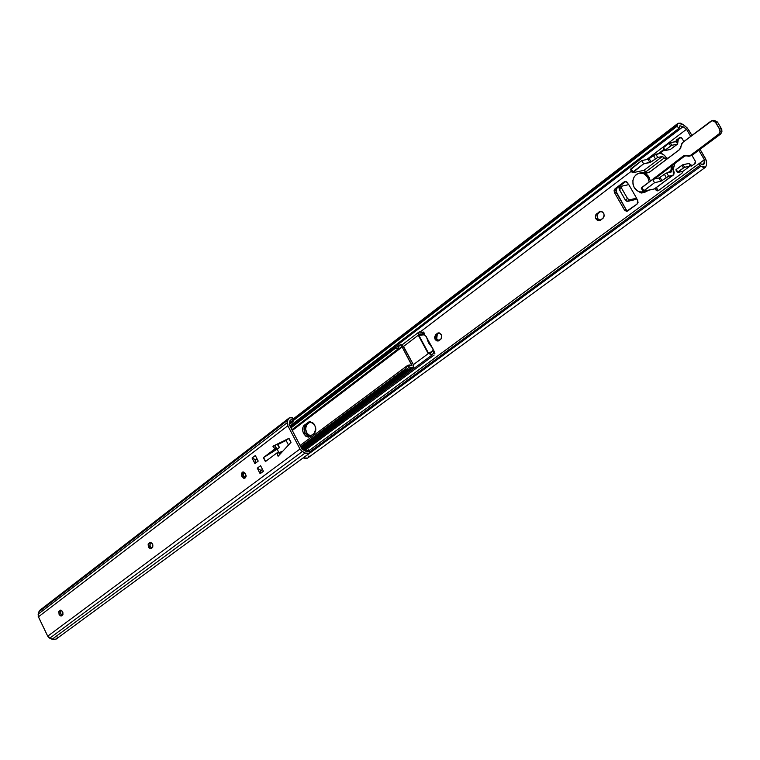 <?xml version="1.0" encoding="UTF-8"?>
<svg xmlns="http://www.w3.org/2000/svg" width="760" height="760" viewBox="0 0 760 760"><rect width="100%" height="100%" fill="white"/><g stroke="black" fill="none" stroke-linecap="round" stroke-linejoin="round"><path stroke-width="1.14" d="M261.022 470.516L262.495 469.414L261.022 470.516L260.148 473.717L257.279 468.16L260.576 465.68L263.445 471.257L260.148 473.717L263.445 471.257L260.576 465.68L257.279 468.16L260.148 469.908L260.88 471.323L260.148 473.717L257.279 468.16L260.88 470.354L260.148 469.908L260.88 471.323L261.022 470.516M255.483 459.762L256.947 458.66L255.483 459.762L254.923 463.59L252.063 458.033L255.341 455.534L258.21 461.101L254.923 463.59L258.21 461.101L255.341 455.534L252.063 458.033L254.666 459.287L255.398 460.702L254.923 463.59L252.063 458.033L255.312 459.591L254.666 459.287L255.398 460.702L255.483 459.762M245.565 473.812L244.834 478.315L241.946 476.548L243.608 475.969L245.575 477.764L243.532 478.202L241.689 475.95L241.68 473.014L243.513 471.998L245.242 473.271L246.088 475.665L245.575 477.774L243.608 475.969L241.946 476.548L242.677 472.045L245.565 473.812M148.399 547.077L148.589 543.447L150.224 542.849L150.034 546.478L148.399 547.077L148.133 544.056L150.48 542.279L152.56 543.951L152.827 546.981L150.47 548.748L148.675 547.552L148.399 547.077L150.034 546.478L151.696 548.093L149.815 545.965L150.224 542.849L148.589 543.447L150.129 542.346C152.703 543.096 153.453 544.844 152.37 547.589L150.832 548.682L148.399 547.077M59.099 614.413L59.194 611.116L60.781 610.508L60.686 613.804L59.099 614.413L58.805 611.648L60.819 610.128L62.652 611.733L62.947 614.507L60.933 616.028L59.346 614.859L59.099 614.413L60.686 613.804L62.159 615.343L60.486 613.329L60.781 610.508L59.194 611.116L60.477 610.185C62.757 610.926 63.451 612.55 62.557 615.049L61.275 615.961L59.099 614.413M289.047 418.048L292.182 417.553L289.38 417.838L287.85 420.042L289.047 418.048L40.08 610.09L38.836 611.914L287.85 420.042L287.308 422.608L287.85 420.042L38.836 611.914L38.142 614.184L287.308 422.608L287.859 425.733L287.308 422.608L38.142 614.184L38.408 616.873L287.859 425.733L299.991 449.008L287.859 425.733L38.408 616.873L47.718 636.177L299.991 449.008L47.718 636.177L52.05 639.312L56.164 639.084L309.577 453.188L305.073 453.055L52.05 639.312L305.073 453.055L302.394 451.544L49.723 638.2L302.394 451.544L299.991 449.008L301.682 451.07L305.852 453.425L308.123 453.758L310.356 452.361L309.577 453.188M265.411 461.586L263.378 457.653L274.854 448.97L272.897 446.224L288.962 438.339L291.023 442.291L278.103 456.276L276.916 452.941L265.411 461.586L276.944 452.922L278.787 452.494L279.49 454.774L278.702 452.371L277.115 453.065L278.103 456.276L291.023 442.291L288.962 438.339L274.569 445.664L276.535 448.409L263.378 457.653L274.854 448.97L276.535 448.409L268.451 454.508L277.248 449.094L263.378 457.653L265.411 461.586M291.945 419.606L292.182 417.553L291.945 419.606L289.988 420.669L289.142 424.422L302.072 449.217L305.13 450.946L302.072 449.217L289.142 424.422L290.529 419.985L291.945 419.606L293.132 420.432L289.37 423.32L293.132 420.432L293.265 421.087L289.247 424.622L293.056 421.619L292.771 419.938M278.606 452.361L276.963 452.922M243.599 472.017L243.086 474.126L243.608 475.969L243.599 472.017M150.898 542.336L150.224 542.849L150.898 542.336M290.947 442.396L288.8 438.425L290.89 442.443M287.841 439.156L272.897 446.224L288.962 438.339L286.102 440.467L277.495 444.685L279.452 447.431L277.248 449.094L279.499 447.308L277.495 444.685L287.841 439.156M293.265 421.087L293.341 418.437L292.182 417.553L293.483 419.14M293.464 419.263L292.961 419.976M308.351 451.031L305.13 450.946L306.907 451.573L308.351 451.031L310.356 452.361L308.351 451.031L308.417 449.873L305.872 451.345L308.465 449.891L308.351 451.031M306.546 451.535L308.588 450.034L306.546 451.535M309.387 451.44L310.517 451.316L310.356 452.361L310.517 451.316L308.465 449.891M40.08 610.081L38.836 611.914L38.152 616.198L47.718 636.177L49.115 637.839L52.734 639.578L56.183 639.075M56.506 638.799L57.731 636.975M41.61 609.415L40.394 609.871M150.452 542.279L149.834 542.507L150.452 542.279M276.526 448.134L274.854 448.695L272.897 446.224L274.569 445.664L276.526 448.134L274.854 448.97L276.526 448.134M288.486 445.046L286.102 440.467L288.486 445.046M281.504 451.383L281.912 452.162L281.504 451.383L279.291 453.045L281.504 451.383M279.015 453.216L277.248 449.094L279.015 453.216M281.808 451.839L279.129 453.606L281.808 451.839M265.591 461.453L263.568 457.52L265.591 461.453M257.032 458.812L255.522 459.962L257.032 458.812M262.589 469.594L261.06 470.734L262.589 469.594M303.648 433.618C302.072 430.017 302.319 427.196 304.389 425.153L305.843 424.678C303.781 426.721 303.525 429.542 305.102 433.133L303.648 433.618L302.793 431.233L302.831 427.671L303.724 425.809L308.854 421.923L312.512 422.541L314.146 424.175L315.656 427.633L315.818 430.094L314.706 433.095L308.674 437.142L305.919 436.297L303.648 433.618L305.102 433.133L307.373 435.812L310.118 436.658L307.373 435.812L305.102 433.133L310.118 436.658C304.304 434.349 302.879 430.359 305.843 424.678L304.095 428.317L305.102 433.133L304.095 428.317L305.843 424.678L304.389 425.153L309.035 421.857C315.343 423.405 317.015 427.367 314.032 433.751L308.56 437.152L305.862 436.259L303.648 433.618M246.088 476.358L245.29 473.347L246.088 476.358M399.655 345.448L400.111 344.745L403.531 346.417L413.373 364.667L413.259 367.431L411.474 367.384L301.786 448.685L411.474 367.384L413.535 367.147L413.373 364.667L402.562 345.211L400.767 344.498L398.544 346.702L394.421 347.405L290.387 426.806L393.965 347.672L394.041 348.574L290.709 427.443L394.041 348.574L393.965 347.672L398.544 346.702L398.715 348.849L291.906 429.733L398.212 348.859L395.058 348.498L290.956 427.909L395.058 348.498L394.041 348.574L399.655 348.678L401.498 346.57L402.068 346.845L400.985 347.672L402.068 346.845L411.901 365.579L409.44 364.952L407.645 365.427L411.967 365.237L401.992 346.74L398.715 348.849L398.544 346.702L399.655 345.448L397.803 346.864L399.655 345.448M309.785 421.714L305.843 424.678L309.529 421.895L308.066 422.37L309.529 421.895L305.843 424.678L307.297 424.203L305.738 426.712L305.529 429.048L307.202 433.703L310.812 436.145C305.51 433.228 304.342 429.248 307.297 424.203L305.843 424.678L309.785 421.714M409.516 367.061L411.474 367.384L409.516 367.061L407.645 365.427L409.516 367.061L408.642 367.565L409.516 367.061M408.205 368.001L407.787 368.495L408.205 368.001M407.379 369.018L407.787 368.495L407.379 369.018M406.562 369.959L406.97 369.522L406.153 370.31L405.365 369.626L300.988 447.155L405.365 369.626L405.849 368.543L300.741 446.661L405.849 368.543L407.284 365.702L300.124 445.483L407.55 365.484L405.365 369.626L406.562 369.959M301.435 448.001L406.153 370.31L301.435 448.001M411.426 365.484L411.91 365.123L411.426 365.484M310.108 421.705L309.529 421.895L310.108 421.705M432.108 347.538L433.01 348.945L432.953 350.578L432.098 351.177L433.209 349.438L426.635 337.459L428.45 342.769L432.108 347.538M420.679 332.158L422.636 332.519L424.507 334.172L422.712 334.609L420.365 333.916L418.76 334.79L418.409 332.823L419.491 331.873L420.679 332.158L418.865 332.11L418.779 334.827L420.261 333.953L424.783 333.953L420.679 332.158M403.531 346.417L418.779 334.827L403.531 346.417M428.526 353.172L431.547 355.176L433.713 352.944L432.155 354.958L428.754 353.248L413.373 364.667L428.754 353.248L428.108 353.39L418.399 335.464L418.779 334.827L424.394 334.837L426.398 336.756L424.394 334.837L418.817 335.245L420.242 334.4L418.399 335.464L428.203 353.324M434.178 355.024L304.617 450.661L434.178 355.024M434.463 352.944L433.713 352.944L434.463 352.944M434.891 353.618L433.941 350.825L432.582 350.949L430.777 353.087L430.236 352.849L430.768 353.096L431.917 351.3L433.513 350.778L434.767 352.308M310.555 421.743L307.297 424.203L310.555 421.743M423.168 332.889L424.184 332.947M424.46 333.089L424.783 333.953L423.244 332.015L422.636 332.519L423.244 332.015M421.705 332.528L423.197 331.977L421.705 332.528M433.513 350.778L433.713 352.944L433.513 350.778M431.832 351.358L429.923 352.688L431.832 351.358M430.017 352.678L430.692 352.203L430.017 352.678M428.498 353.124L418.817 335.245L428.498 353.124L429.932 352.678M429.875 352.716L428.545 353.115M436.724 338.789L439.023 340.556L436.724 338.789L435.081 339.283L436.724 338.789L436.212 336.195L437.276 334.162L436.724 338.789M438.89 340.66L438.244 340.983L435.081 339.283L434.539 337.345L435.623 334.647L437.95 332.984L439.517 332.966L441.598 335.226L441.161 338.884L437.931 341.05L436.354 340.68L435.081 339.283L435.623 334.647L437.276 334.162L435.623 334.647L438.159 332.909C441.693 333.688 442.567 335.806 440.762 339.264L438.89 340.66M597.569 218.509L600.258 220.343L597.569 218.509L595.935 218.899L597.569 218.509L597.028 215.602L598.376 213.227L597.028 215.602L597.569 218.509M600.486 220.181L599.469 220.666L595.935 218.899L595.346 216.743L596.258 214.073L600.856 211.318L602.689 212.049L603.934 213.835L604.153 216.077L603.288 218.006L599.317 220.704L597.427 220.391L595.745 218.519L595.356 216.419L595.964 214.462L600.096 211.384C604.181 212.249 605.083 214.605 602.794 218.462L600.486 220.181M306.451 449.302L307.059 450.471L306.451 449.302M309.263 450.423L704.358 159.704L698.82 150.261L704.358 159.704L309.291 450.442M690.697 136.401L686.508 129.257L646.674 159.562L686.508 129.257L683.04 126.701L292.001 425.572L291.033 425.068L291.925 425.524L683.04 126.701L686.508 129.257L690.697 136.401M631.427 171.171L420.166 331.949L631.427 171.171M628.776 184.632L636.586 198.189L634.448 199.775L636.861 198.787L638.106 202.302L637.098 204.05L626.468 211.327L624.454 210.007L614.479 192.612L614.089 190.504L615.077 188.755L624.692 181.535L626.088 181.412L627.636 182.656L628.339 184.727L627.636 182.656L625.119 181.393L624.283 181.782L625.908 181.431L616.711 188.394L615.686 190.674L626.078 209.618L627.808 210.909L627.038 211.28L624.454 210.007L626.078 209.618L627.808 210.909L637.098 204.05L637.725 200.174L636.215 198.626L634.448 199.775L627.313 201.447L635.056 199.585L636.586 198.189L629.451 199.861L636.586 198.189L628.776 184.632L621.614 186.219L628.776 184.632M677.597 144.067L671.802 145.284L677.264 144.21L670.263 149.501L677.587 144.067L678.29 139.403L680.979 137.361L678.29 139.403L676.675 139.716L676.219 142.415L677.749 142.111L676.219 142.415L675.744 141.597L669.066 143.298L670.586 145.92L664.791 150.603L670.263 149.501L664.63 150.518L671.802 145.284L670.272 142.671L675.744 141.597L676.219 142.415L676.21 140.248L679.792 137.398L681.653 137.845L683.867 141.559L681.862 138.139L679.497 137.579L680.846 137.322L676.675 139.716L678.29 139.403L677.568 140.638L677.692 143.982L670.833 149.074M677.388 172.501L675.858 169.879L676.219 169.48L677.749 172.102L683.411 167.903L681.881 165.272L676.219 169.48L677.549 172.511L684.067 167.504L690.051 166.089L689.577 165.272L691.353 166.136L694.811 163.761L695.276 161.063L691.952 155.373L695.438 161.405L695.286 163.229L691.657 166.031L689.577 165.272L690.051 166.089L682.983 171.314L677.549 172.511L682.983 171.314L690.051 166.089L684.627 167.266L683.097 164.644L689.092 163.495L692.132 165.737L691.096 164.948L689.577 165.272L691.096 164.948L688.522 163.476L682.528 164.873L675.868 169.812L677.454 172.358M682.784 171.361L682.043 173.166L658.303 190.674L657.067 190.921L656.003 190.076L655.12 188.556L656.003 190.076L657.619 189.706L658.54 190.504L657.619 189.706L656.003 190.076L658.303 190.674L682.043 173.166L682.784 171.361M646.095 172.463L644.613 170.382L646.095 172.463M658.245 153.71L663.936 149.397L658.245 153.71M307.676 458.042L306.033 458.641L303.154 457.9L700.957 166.184L703.067 167.323L705.565 167.191L706.524 164.958L706.278 160.35L700.074 149.34L705.394 158.412L706.572 162.099L706.524 164.958L705.603 167.162L700.957 166.184L303.221 457.928L307.658 458.061L705.603 167.162M700.957 166.184L699.836 165.461L310.536 451.364L699.836 165.461L699.684 163.21L700.767 163.903L699.684 163.21L699.836 165.461L700.957 166.184M704.311 162.991L703.76 164.635L700.767 163.903L702.81 164.863L703.808 164.597L704.358 159.704L704.311 162.991L702.031 164.663L704.311 162.991M679.297 127.252L679.829 125.837L683.04 126.701L679.915 125.77L679.174 128.184L289.921 425.923L679.174 128.184L676.942 126.359L293.322 420.574L676.942 126.359L677.075 125.4L293.408 419.843L677.075 125.4L677.948 123.357L682.727 124.374L685.748 126.597L688.664 129.903L691.933 135.46L687.334 128.07L682.727 124.374L680.618 123.205L678.091 123.262L676.942 126.359L679.174 128.184L679.297 127.252M439.033 332.842L437.276 334.162L439.033 332.842M600.942 211.318L598.376 213.227L600.675 211.498L599.042 211.888L600.942 211.318M625.964 181.383L616.711 188.394L616.103 192.242L626.078 209.618L624.454 210.007L614.479 192.612L616.103 192.242L614.479 192.612L615.077 188.755L616.711 188.394L615.077 188.755L624.283 181.782L625.964 181.383M664.297 150.024L659.87 153.387L664.297 150.024M656.403 187.606L657.619 189.706L656.403 187.606M308.218 457.529L308.94 455.943M621.243 186.494L619.163 188.034L619.106 189.022L625.366 200.089L627.095 201.466L629.451 199.861L627.703 198.797L621.5 188.052L621.614 186.219L621.5 188.052L627.503 198.493L625.366 200.089L619.381 189.658L621.5 188.052L619.381 189.658L619.276 187.919L621.404 186.314M636.823 198.768L635.825 199.262L636.823 198.768M627.503 198.493L625.366 200.089L627.313 201.447L629.451 199.861L627.503 198.493M664.63 150.584L663.109 147.982L663.452 147.564L664.981 150.176L663.452 147.564L669.066 143.298L663.109 147.915L664.686 150.432M669.066 143.298L670.586 145.92L671.802 145.284L670.272 142.671L669.066 143.298M681.881 165.272L683.411 167.903L684.627 167.266L683.097 164.644L681.881 165.272M438.9 332.832L437.494 333.241L438.9 332.832M632.311 172.71L630.448 169.47L631.104 168.682L632.975 171.931L643.615 163.846L641.725 160.578L631.104 168.682L632.975 171.931L632.653 172.748L643.615 163.846L651.111 161.909L649.23 158.659L653.438 155.458L659.936 153.368C662.159 153.254 664.373 154.784 666.567 157.975L664.553 158.393L665.418 158.821L667.992 158.232L665.332 158.831L664.288 157.928L646.019 171.703L646.142 172.472L644.072 170.316L646.019 171.703L664.288 157.928L662.549 156.503L657.742 157.453L655.851 154.195L660.658 153.339L664.173 155.135L666.567 157.975L664.553 158.393L662.331 156.512L644.072 170.316L632.653 172.748L644.072 170.316L662.331 156.512L657.742 157.453L655.851 154.195L648.27 159.21L641.725 160.578L630.781 169.499M673.389 175.028L668.658 176.234L672.704 175.332L654.284 188.974L673.389 175.028L673.113 169.214L671.108 169.651L671.517 171.874L665.95 173.261L659.129 177.935L652.621 179.407L654.521 182.695L643.121 191.434L654.284 188.974L643.207 191.197L654.521 182.695L661.029 181.203L668.658 176.234L666.757 172.957L671.631 171.75L671.375 170.116L667.878 172.71L671.375 170.116L671.232 168.397L672.847 164.91L671.232 168.397L673.864 167.219L674.899 163.381L672.989 168.815L673.246 167.96L670.966 168.986L671.108 169.651L673.113 169.214L674.196 172.349L673.778 174.648L655.319 188.328M643.672 192.593L646.589 190.741L643.672 192.593M645.553 172.311L644.698 172.007L645.553 172.311M644.993 192.185L648.612 190.275L643.692 192.584M643.121 191.434L641.24 188.176L641.915 187.406L643.796 190.674L641.915 187.406L652.621 179.407L641.231 188.157M651.111 161.909L657.742 157.453L649.904 162.545L643.615 163.846L641.725 160.578L648.024 159.286L649.904 162.545L648.024 159.286L649.23 158.659L651.111 161.909M653.438 155.458L655.329 158.716L653.438 155.458M664.335 174.23L666.235 177.498L661.979 180.652L660.088 177.393L664.335 174.23L666.235 177.498L668.658 176.234L666.757 172.957L664.335 174.23M654.521 182.695L652.621 179.407L658.882 178.02L660.772 181.288L654.521 182.695M661.979 180.652L660.772 181.288L658.882 178.02L660.088 177.393L661.979 180.652M682.556 142.548L679.544 149.54L650.322 171.532L647.396 172.871L643.064 172.577L646.808 173.071L649.857 171.941L679.554 149.625L682.547 142.557L711.844 120.783L713.754 120.849L715.702 122.341L719.644 129.01L720.091 131.584L719.406 133.599L690.251 155.695L719.52 133.646L720.233 131.575L719.644 129.01L715.702 122.341L712.244 120.593L682.556 142.548L679.554 149.53L650.322 171.532L647.406 172.871L641.45 172.311L643.064 172.577L640.366 172.881L642.352 172.387L646.808 173.071L650.313 171.618L679.554 149.625L680.741 148.086L681.416 144.115L682.547 142.643L711.389 120.963L713.383 120.736L715.15 121.809L719.52 129.077L720.033 132.012L719.083 134.007L690.146 155.629L688.503 156.237L685.007 155.382L683.288 156.018L652.194 179.73L683.382 156.094L684.636 155.524L686.793 155.895L683.288 156.018L684.636 155.524L688.987 156.266L690.251 155.695L718.656 134.558L720.404 134.216L721.677 132.534L721.876 129.903L721.392 128.677L719.644 129.01L715.702 122.341L717.459 122.008L713.953 120.279L712.196 120.602L715.702 122.341L717.459 122.008L721.392 128.677L719.644 129.01L720.176 132.022L718.656 134.558L720.404 134.216L692.008 155.334L688.997 156.266L692.008 155.334L686.803 155.819L688.997 156.266M644.024 191.567L641.079 192.993L638.524 191.444L641.24 192.993L644.299 191.501L641.858 193.011L644.727 192.09L642.856 192.432L644.024 191.567M632.871 180.747L633.479 178.334L632.871 180.747M710.79 121.229L682.547 142.557M685.529 155.486L655.832 177.602L654.065 177.992L655.832 177.602L654.36 179.018L685.168 155.714M652.555 179.464L683.382 156.094L652.555 179.464M646.542 190.75L641.811 193.021L638.466 191.425L641.858 193.011M644.926 172.093L648.299 172.615L643.14 172.472L644.926 172.093M685.149 155.724L654.369 179.018M720.413 134.216L690.755 155.895L720.717 133.95L721.914 131.689L721.392 128.677L721.933 131.689L720.423 134.207M643.587 192.612L644.746 192.081M714.001 120.27L717.468 122.018L721.392 128.677M633.564 178.115L632.852 180.899M639.217 173.118C633.137 175.731 631.475 180.548 634.22 187.559L637.925 191.168L641.069 192.005L644.603 191.188L642.884 191.824C639.303 192.423 636.414 190.998 634.22 187.559L632.966 184.11L632.918 180.405L634.096 177.023L636.329 174.458L639.264 173.109L644.024 173.774L647.767 177.393L649.183 181.982L647.767 177.393L648.992 177.127L647.767 177.393C645.591 174.002 642.741 172.577 639.217 173.118L639.825 173.023M644.1 191.548L642.884 191.824M640.49 172.852L643.701 172.928L646.684 174.43L648.992 177.127L650.341 181.118L648.992 177.127C646.817 173.736 643.967 172.311 640.452 172.862M276.944 452.922L278.616 452.361M400.111 344.745L397.252 346.921M413.259 367.431L302.47 449.445M300.115 445.474L407.55 365.484M292.286 430.464L400.387 348.298M402.097 344.869L418.845 332.12M303.525 450.043L432.145 354.958M431.917 351.3L430.055 352.678M424.622 334.087L423.624 334.846M432.307 351.063L432.953 350.578M293.464 418.741L677.948 123.357M668.287 158.004L666.843 158.308M648.299 172.615L641.44 172.311M713.953 120.279L717.468 122.018L721.411 128.677M644.736 192.09L643.635 192.603M632.842 180.965L633.574 178.087"/></g></svg>
